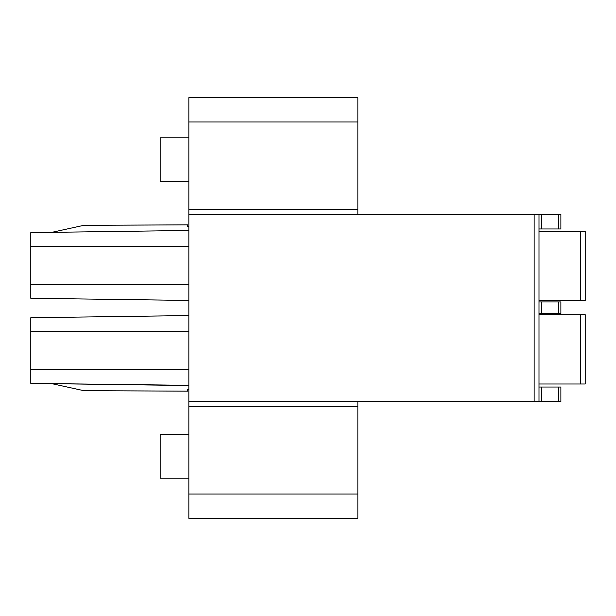 <?xml version="1.0" encoding="UTF-8"?>
<svg xmlns="http://www.w3.org/2000/svg" width="616" height="616" viewBox="0 0 616 616"><rect width="100%" height="100%" fill="white"/><g stroke="black" fill="none" stroke-linecap="round" stroke-linejoin="round"><path stroke-width="0.92" d="M539 228.975L560.883 228.975L560.883 214.383L357.85 214.383L357.85 97.667L188.85 97.667L188.85 518.333L357.85 518.333L357.85 401.617L560.883 401.617L560.883 387.025L539 387.025M188.85 300.431L30.8 298.275L30.8 232.625L188.85 230.469M539 214.383L539 401.617M357.85 214.383L188.85 214.383M188.85 401.617L357.85 401.617M585.2 231.408L585.2 300.708L580.334 300.708L580.334 231.408L585.2 231.408M539 231.408L580.334 231.408M539 300.708L580.334 300.708M539 383.984L585.2 383.984L585.2 314.684L539 314.684M558.45 301.925L560.883 301.925L560.883 313.475L558.45 313.475L558.45 301.925L539 301.925M539 313.475L558.45 313.475M188.85 385.316L30.8 383.375L30.8 317.725L188.85 315.569M30.8 331.539L188.85 331.539M188.85 369.569L30.8 369.569M30.8 246.431L188.85 246.431M188.85 284.461L30.8 284.461M188.85 226.542L187.649 226.542L187.649 224.84L83.822 225.325L51.921 232.332M188.85 389.458L187.649 389.458L187.649 391.16L83.822 390.675L51.921 383.668L188.85 385.531M188.85 434.442L160.16 434.442L160.16 478.208L188.85 478.208M188.85 137.791L160.16 137.791L160.16 181.558L188.85 181.558M541.433 214.383L541.433 228.975M558.45 228.975L558.45 214.383M534.134 401.617L534.134 214.383M188.85 209.525L357.85 209.525M357.85 121.983L188.85 121.983M541.433 387.025L541.433 401.617M558.45 401.617L558.45 387.025M188.85 494.017L357.85 494.017M357.85 406.475L188.85 406.475M580.334 383.984L580.334 314.684M541.433 301.925L541.433 313.475"/></g></svg>
